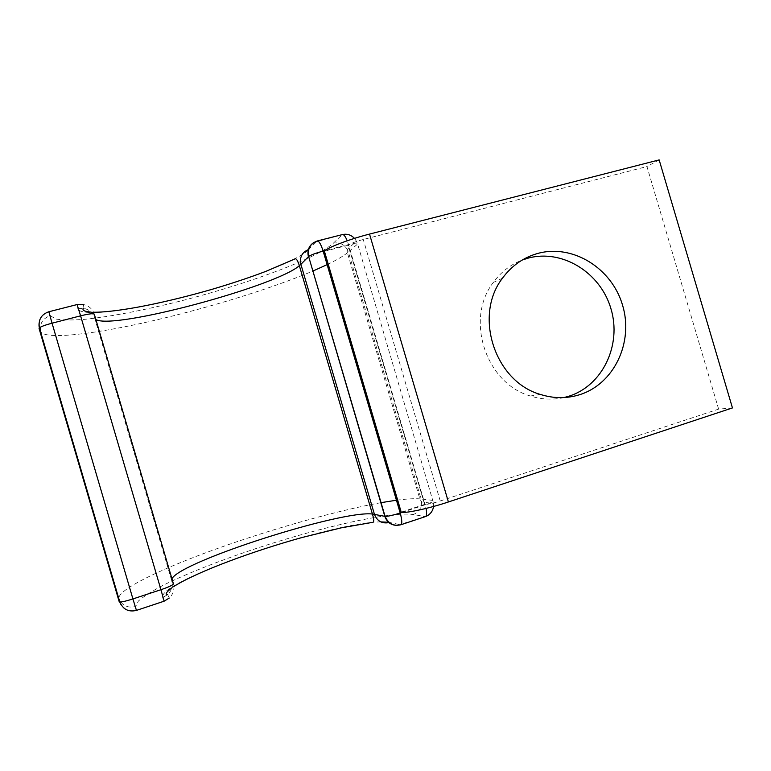 <?xml version="1.0" encoding="UTF-8"?>
<svg xmlns="http://www.w3.org/2000/svg" width="771" height="771" viewBox="0 0 771 771"><rect width="100%" height="100%" fill="white"/><g stroke="black" fill="none" stroke-linecap="round" stroke-linejoin="round"><path stroke-width="0.58" stroke-dasharray="3.85 2.89" d="M732.45 407.926L718.62 409.112L440.251 500.996C432.994 503.299 427.789 504.446 424.638 504.456L348.164 245.207L324.446 251.317M718.62 409.112L646.956 166.555L363.257 239.492C355.913 241.487 350.93 243.357 348.29 245.101L348.164 245.207M563.909 397.566C552.788 400.053 541.627 399.532 530.419 396.005C485.817 383.544 464.749 319.098 493.315 282.437C500.928 272.038 510.527 264.578 522.131 260.078M659.157 159.905L646.956 166.555M424.474 504.436L401.199 512.117M440.251 500.996L363.257 239.492M380.807 502.692C337.245 510.585 273.946 528.366 218.829 547.998C164.107 567.514 118.85 588.861 118.85 598.113L40.747 331.781C39.302 323.859 42.501 318.481 50.346 315.647L55.685 319.021C62.605 320.187 72.368 320.283 84.974 319.3C112.036 316.534 148.63 309.267 186.148 299.591C251.789 282.475 317.026 258.227 333.371 243.164C339.288 242.084 343.924 244.156 347.278 249.39L348.376 252.011L357.638 244.012L433.649 503.511C433.601 509.901 430.729 514.267 425.033 516.599L397.296 525.388M327.116 264.646C336.214 260.27 342.97 256.329 347.413 252.811L348.376 252.011L421.082 498.991L433.129 500.427C434.748 500.938 432.088 502.393 425.12 504.793L348.521 244.561L324.784 250.671M333.371 243.164L342.083 234.798C348.213 233.68 353.012 235.849 356.491 241.284L357.638 244.012C358.708 242.653 355.672 242.836 348.521 244.561L347.22 240.774M313.874 242.451L342.469 234.567M308.361 249.602L317.401 240.938M388.497 522.256L400.804 524.791M389.471 522.439L388.902 522.613M396.448 500.225C406.442 498.885 414.239 498.442 419.848 498.866L421.082 498.991L421.592 501.96C421.535 508.118 418.759 512.31 413.246 514.556L425.457 516.589M50.346 315.647L48.901 311.889C40.853 314.78 37.577 320.293 39.061 328.427L40.747 331.781C45.894 340.069 95.575 333.959 152.147 320.919C209.124 307.754 271.903 288.383 312.679 271.161M380.816 521.9C331.79 521.784 157.265 580.659 162.623 597.592L167.673 594.643C171.692 590.682 173.051 586.056 171.74 580.765L94.592 317.816C92.877 312.785 89.34 309.643 83.962 308.41L77.832 308.602C80.242 317.546 133.026 310.395 187.893 296.064C242.865 281.781 297.192 261.398 309.123 249.38M48.843 311.754L77.11 304.69L83.393 304.497C88.906 305.769 92.539 308.988 94.293 314.154L94.592 317.816L95.874 319.56M167.673 594.643L169.244 598.055C173.369 593.988 174.757 589.237 173.417 583.811L171.74 580.765L171.923 578.713M135.657 606.526L136.419 610.275C128.073 612.184 122.329 609.312 119.177 601.65L118.85 598.113C121.914 605.572 127.523 608.377 135.657 606.526L138.394 601.033C143.637 596.446 151.848 591.212 163.018 585.334C187.382 573.238 222.154 559.679 258.989 547.535C323.521 526.458 391.475 511.24 413.246 514.556M77.832 308.602L77.09 304.555M169.244 598.055L164.069 601.081L136.428 610.401M162.623 597.592L164.127 601.197M401.913 512.455L425.12 504.793L426.035 508.426M424.638 504.456L348.29 245.101M502.48 278.206L493.315 282.437M540.452 394.453L530.419 396.005M433.591 506.451L433.649 503.511L421.592 501.96L419.848 498.866L347.413 252.811L347.278 249.39L356.491 241.284L354.496 238.374M91.171 312.149L93.57 312.245M171.817 587.849L173.909 586.432M83.962 308.41L83.393 304.497"/><path stroke-width="1.16" d="M522.131 260.078L527.856 258.208C562.146 248.667 600.532 272.548 610.979 308.834C621.918 344.974 602.614 385.808 568.593 396.304L563.909 397.566M579.426 394.771C614.15 384.054 633.791 342.285 622.602 305.316C611.914 268.202 572.728 243.723 537.734 253.447C523.393 257.495 511.645 265.744 502.48 278.206C473.317 315.686 494.895 381.693 540.452 394.453C553.645 398.588 566.637 398.694 579.426 394.771M401.286 512.416C407.358 513.12 429.669 508.224 448.394 501.969L732.45 407.926L659.157 159.905L369.521 234.085C350.391 238.923 329.034 246.98 324.35 250.999L323.791 251.481L400.554 512.33L401.286 512.416L324.35 250.999M401.199 512.117L400.554 512.33M324.446 251.317L323.791 251.481M448.394 501.969L369.521 234.085M388.902 522.613C381.934 523.846 377.115 521.071 374.427 514.296L300.892 264.328L308.419 256.695C307.022 250.575 308.834 245.824 313.874 242.451M95.874 319.56C113.51 330.142 275.787 286.426 299.36 265.687L300.892 264.328C299.476 257.292 301.972 252.377 308.361 249.602M171.923 578.713C181.291 561.076 341.563 510.084 372.422 514.026L384.816 516.339L308.631 256.512C311.127 254.844 315.956 253.042 323.136 251.095L400.207 513.014L401.913 512.455M397.296 525.388C391.157 525.34 386.994 522.324 384.816 516.339L385.086 516.377C388.073 516.377 393.114 515.259 400.207 513.014C402.077 519.885 402.279 523.817 400.804 524.791L425.457 516.589C426.758 515.992 426.951 513.274 426.035 508.426M312.679 271.161L327.116 264.646M380.807 502.692L396.448 500.225M380.816 521.9L388.497 522.256M119.177 601.65L39.061 328.427L39.398 327.8C41.277 326.47 45.499 324.938 52.052 323.194L132.92 598.932L160.937 589.709L80.589 315.831L52.052 323.194L48.843 311.754C41.258 314.443 38.116 319.792 39.398 327.8L119.794 601.968C122.078 602.016 126.454 601.014 132.92 598.932L136.428 610.401C128.584 612.241 123.032 609.427 119.794 601.968L119.177 601.65M48.843 311.754L77.09 304.555L80.589 315.831C88.838 313.816 93.407 313.257 94.293 314.154L173.417 583.811C173.147 584.987 168.984 586.953 160.937 589.709L164.127 601.197L136.428 610.401M324.784 250.671L323.136 251.095C320.996 244.359 319.049 240.986 317.305 240.966C310.289 243.54 307.398 248.725 308.631 256.512L385.086 516.377C388.266 523.605 393.499 526.42 400.804 524.791M347.22 240.774C345.408 236.418 343.827 234.345 342.469 234.567C347.075 233.584 351.084 234.856 354.496 238.374M83.962 308.41C81.427 310.096 83.827 311.339 91.171 312.149M93.57 312.245C119.042 312.332 167.77 302.193 213.268 288.961C232.987 283.082 250.556 277.203 265.976 271.325L294.782 258.979C296.17 258.131 297.702 260.367 299.36 265.687L372.422 514.026C374.137 519.606 374.176 522.381 372.538 522.362L341.11 527.865L301.827 537.56C252.339 551.352 197.839 571.417 173.909 586.432M167.673 594.643C164.715 594.595 166.102 592.33 171.817 587.849M425.457 516.589C430.025 514.845 432.733 511.462 433.591 506.451M317.401 240.938L342.469 234.567M164.127 601.197L169.244 598.055M83.393 304.497L77.09 304.555"/></g></svg>
